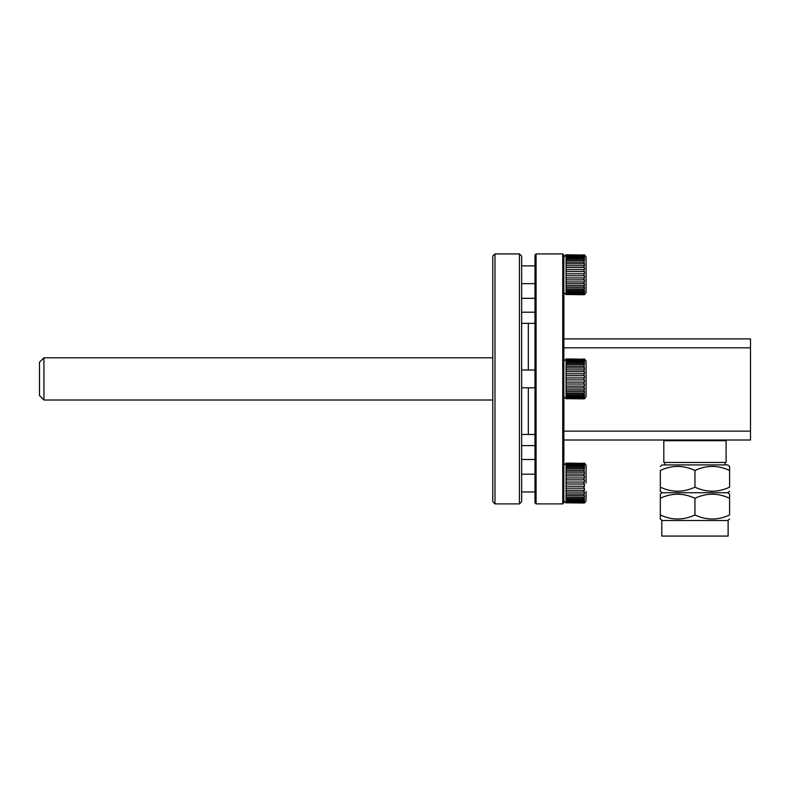 <?xml version="1.0" encoding="UTF-8"?>
<svg xmlns="http://www.w3.org/2000/svg" width="790" height="790" viewBox="0 0 790 790"><rect width="100%" height="100%" fill="white"/><g stroke="black" fill="none" stroke-linecap="round" stroke-linejoin="round"><path stroke-width="1.19" d="M519.425 253.926L521.647 256.148L521.647 501.67L519.425 503.892L519.425 253.926L494.984 253.926L494.984 503.892L492.763 501.67L492.763 256.148L494.984 253.926M521.647 434.451L528.312 434.451L528.312 387.791L528.312 434.451L534.978 434.451M521.647 323.357L528.312 323.357L528.312 370.016L528.312 323.357L534.978 323.357M43.944 357.801L43.944 400.017L39.5 395.573L39.5 362.245L43.944 357.801L492.763 357.801M43.944 400.017L492.763 400.017M563.863 502.776L562.747 503.892L562.747 253.926L563.863 255.042L563.863 502.776M536.084 253.926L536.084 503.892L534.978 502.776L534.978 255.042L536.084 253.926L562.747 253.926M536.084 503.892L562.747 503.892M563.863 338.91L750.5 338.91L750.5 440.01L563.863 440.01M750.5 347.798L563.863 347.798M563.863 431.123L750.5 431.123M729.585 491.291L727.728 492.723L662.178 492.723L660.322 491.291L660.322 487.163C671.856 492.565 683.399 492.565 694.953 487.163C706.497 492.565 718.041 492.565 729.585 487.163L729.585 470.475C718.051 465.073 706.507 465.073 694.953 470.475C683.409 465.073 671.865 465.073 660.322 470.475L660.322 491.291M662.178 492.723L660.322 494.155L660.322 498.273L660.322 494.155M694.953 498.273C683.409 492.871 671.865 492.871 660.322 498.273L660.322 514.962C671.856 520.363 683.399 520.363 694.953 514.962C706.497 520.363 718.041 520.363 729.585 514.962L729.585 498.273C718.051 492.871 706.507 492.871 694.953 498.273L694.953 514.962M729.585 494.155L729.585 498.273L729.585 494.155L727.728 492.723M727.728 520.521L729.585 519.089M660.322 519.089L660.322 514.962L660.322 519.089L662.178 520.521M728.113 520.521L661.793 520.521L661.793 536.074L728.113 536.074L728.113 520.521M729.585 466.357L729.585 470.475L729.585 466.357L727.728 464.925L662.178 464.925L660.322 466.357M663.807 462.456L726.099 462.456L726.099 440.721L663.807 440.721L663.807 462.456M712.274 466.357L714.111 466.406M677.632 466.357L679.479 466.406M677.632 494.155L679.479 494.204M712.274 494.155L714.111 494.204M677.632 491.291L675.796 491.242M712.274 491.291L710.427 491.242M694.953 470.475L694.953 487.163M584.551 463.167L586.081 465.28L586.081 483.055M584.452 463.167L583.859 463.088L584.452 463.167M584.452 463.375L566.084 463.088L566.084 484.043L583.859 484.043L583.859 482.078L584.452 482.088L584.452 479.876L583.859 479.866L583.859 477.94L584.452 477.97L584.452 475.857L583.859 475.827L583.859 474.04L584.452 474.079L583.859 467.562L584.452 467.621L584.452 466.317L583.859 465.271L584.452 465.34L584.452 464.441L583.859 463.76L584.452 463.375L566.005 463.375M566.005 463.167L563.863 465.28M583.859 463.76L566.084 463.76M566.084 464.362L583.859 464.362M583.859 465.271L566.084 465.271M566.084 466.248L583.859 466.248M583.859 467.562L566.084 467.562M566.084 468.875L583.859 468.875M583.859 470.524L566.084 470.524M566.084 472.114L583.859 472.114M583.859 474.04L566.084 474.04M566.084 475.827L583.859 475.827M583.859 477.94L566.084 477.94M566.084 479.866L583.859 479.866M583.859 482.078L566.084 482.078M583.859 486.245L566.084 486.245L566.084 488.171L583.859 488.171L583.859 486.245L584.452 486.245L584.452 484.033L583.859 484.043M583.859 490.284L566.084 490.284L566.084 492.081L583.859 492.081L583.859 490.284L584.452 490.254L584.452 488.141L583.859 488.171M583.859 494.007L566.084 494.007L566.084 495.587L583.859 495.587L583.859 494.007L584.452 493.957L584.452 492.042L583.859 492.081M583.859 497.246L566.084 497.246L566.084 498.559L583.859 498.559L583.859 497.246L584.452 497.187L584.452 495.537L583.859 495.587M583.859 499.863L566.084 499.863L566.084 500.84L583.859 500.84L584.452 499.794L584.452 498.49L583.859 498.559M583.859 501.749L566.084 501.749L566.084 502.351L583.859 502.351L584.452 501.68L584.452 500.771L583.859 500.84M583.859 502.815L566.084 502.815L583.859 503.023L584.452 502.736L583.859 502.351M566.084 463.296L583.859 463.296M586.081 499.892L586.081 491.479M586.081 466.219L586.081 474.642M566.005 502.944L563.863 500.83M566.084 500.84L566.084 501.749M566.084 498.559L566.084 499.863M566.084 495.587L566.084 497.246M566.084 492.081L566.084 494.007M566.084 488.171L566.084 490.284M566.084 484.043L566.084 486.245M584.452 502.944L583.859 503.023M584.452 498.49L584.452 499.794L566.005 499.794M566.005 502.736L584.452 502.736M566.005 501.68L584.452 501.68M566.005 497.187L584.452 497.187M566.005 493.957L584.452 493.957M566.005 490.254L584.452 490.254M566.005 486.245L584.452 486.245M566.005 479.876L584.452 479.876M566.005 475.857L584.452 475.857M566.005 472.153L584.452 472.153M566.005 468.924L584.452 468.924M566.005 466.317L584.452 466.317M566.005 464.441L584.452 464.441M584.551 254.874L586.081 256.977L586.081 292.527L584.551 294.64M584.452 254.874L583.859 254.795L584.452 254.874M584.452 255.071L566.084 254.795L566.084 275.74L583.859 275.74L583.859 273.775L584.452 273.784L584.452 271.572L583.859 271.562L583.859 269.647L584.452 269.666L584.452 267.553L583.859 267.534L583.859 265.736L584.452 265.776L583.859 259.258L584.452 259.318L584.452 258.014L583.859 256.967L584.452 257.046L584.452 256.138L583.859 255.456L584.452 255.071L566.005 255.071M566.005 254.874L563.863 256.977M583.859 255.456L566.084 255.456M566.084 256.069L583.859 256.069M583.859 256.967L566.084 256.967M566.084 257.955L583.859 257.955M583.859 259.258L566.084 259.258M566.084 260.572L583.859 260.572M583.859 262.221L566.084 262.221M566.084 263.811L583.859 263.811M583.859 265.736L566.084 265.736M566.084 267.534L583.859 267.534M583.859 269.647L566.084 269.647M566.084 271.562L583.859 271.562M583.859 273.775L566.084 273.775M583.859 277.952L566.084 277.952L566.084 279.867L583.859 279.867L583.859 277.952L584.452 277.942L584.452 275.73L583.859 275.74M583.859 281.981L566.084 281.981L566.084 283.778L583.859 283.778L583.859 281.981L584.452 281.961L584.452 279.848L583.859 279.867M583.859 285.704L566.084 285.704L566.084 287.293L583.859 287.293L583.859 285.704L584.452 285.664L584.452 283.738L583.859 283.778M583.859 288.943L566.084 288.943L566.084 290.256L583.859 290.256L583.859 288.943L584.452 288.883L584.452 287.234L583.859 287.293M583.859 291.559L566.084 291.559L566.084 292.547L583.859 292.547L584.452 291.5L584.452 290.187L583.859 290.256M583.859 293.446L566.084 293.446L566.084 294.058L583.859 294.058L584.452 293.376L584.452 292.468L583.859 292.547M583.859 294.522L566.084 294.522L583.859 294.719L584.452 294.443L583.859 294.058M566.084 254.992L583.859 254.992M586.081 291.589L586.081 283.175M586.081 257.925L586.081 266.339M566.005 294.64L563.863 292.527M566.084 292.547L566.084 293.446M566.084 290.256L566.084 291.559M566.084 287.293L566.084 288.943M566.084 283.778L566.084 285.704M566.084 279.867L566.084 281.981M566.084 275.74L566.084 277.952M584.452 294.64L583.859 294.719M566.005 294.443L584.452 294.443M566.005 293.376L584.452 293.376M566.005 291.5L584.452 291.5M566.005 288.883L584.452 288.883M566.005 285.664L584.452 285.664M566.005 281.961L584.452 281.961M566.005 277.942L584.452 277.942M566.005 271.572L584.452 271.572M566.005 267.553L584.452 267.553M566.005 263.85L584.452 263.85M566.005 260.621L584.452 260.621M566.005 258.014L584.452 258.014M566.005 256.138L584.452 256.138M584.551 359.025L586.081 361.129L586.081 396.679L584.551 398.792M584.452 359.025L583.859 358.937L584.452 359.025M584.452 359.223L566.084 358.937L566.084 379.891L583.859 379.891L583.859 377.926L584.452 377.936L584.452 375.724L583.859 375.714L583.859 373.798L584.452 373.818L584.452 371.705L583.859 371.685L583.859 369.888L584.452 369.927L583.859 363.41L584.452 363.469L584.452 362.166L583.859 361.119L584.452 361.188L584.452 360.289L583.859 359.608L584.452 359.223L566.005 359.223M566.005 359.025L563.863 361.129M583.859 359.608L566.084 359.608M566.084 360.21L583.859 360.21M583.859 361.119L566.084 361.119M566.084 362.097L583.859 362.097M583.859 363.41L566.084 363.41M566.084 364.723L583.859 364.723M583.859 366.372L566.084 366.372M566.084 367.962L583.859 367.962M583.859 369.888L566.084 369.888M566.084 371.685L583.859 371.685M583.859 373.798L566.084 373.798M566.084 375.714L583.859 375.714M583.859 377.926L566.084 377.926M583.859 382.103L566.084 382.103L566.084 384.019L583.859 384.019L583.859 382.103L584.452 382.093L584.452 379.881L583.859 379.891M583.859 386.132L566.084 386.132L566.084 387.93L583.859 387.93L583.859 386.132L584.452 386.113L584.452 383.999L583.859 384.019M583.859 389.855L566.084 389.855L566.084 391.445L583.859 391.445L583.859 389.855L584.452 389.816L584.452 387.89L583.859 387.93M583.859 393.094L566.084 393.094L566.084 394.407L583.859 394.407L583.859 393.094L584.452 393.035L584.452 391.386L583.859 391.445M583.859 395.711L566.084 395.711L566.084 396.699L583.859 396.699L584.452 395.652L584.452 394.338L583.859 394.407M583.859 397.597L566.084 397.597L566.084 398.209L583.859 398.209L584.452 397.528L584.452 396.62L583.859 396.699M583.859 398.664L566.084 398.664L583.859 398.871L584.452 398.585L583.859 398.209M566.084 359.144L583.859 359.144M586.081 387.327L586.081 395.741M566.005 398.792L563.863 396.679M566.084 396.699L566.084 397.597M566.084 394.407L566.084 395.711M566.084 391.445L566.084 393.094M566.084 387.93L566.084 389.855M566.084 384.019L566.084 386.132M566.084 379.891L566.084 382.103M584.452 398.792L583.859 398.871M566.005 398.585L584.452 398.585M566.005 397.528L584.452 397.528M566.005 395.652L584.452 395.652M566.005 393.035L584.452 393.035M566.005 389.816L584.452 389.816M566.005 386.113L584.452 386.113M566.005 382.093L584.452 382.093M566.005 375.724L584.452 375.724M566.005 371.705L584.452 371.705M566.005 368.002L584.452 368.002M566.005 364.773L584.452 364.773M566.005 362.166L584.452 362.166M566.005 360.289L584.452 360.289M519.425 503.892L494.984 503.892M534.978 459.494L521.647 459.494L534.978 459.494M534.978 312.208L521.647 312.208L534.978 312.208M534.978 298.314L521.647 298.314M521.647 445.609L534.978 445.609M717.606 440.721L717.606 440.01M725.082 464.925L725.082 462.456M664.825 464.925L664.825 462.456M672.3 440.721L672.3 440.01M534.978 474.168L521.647 474.168M534.978 491.943L521.647 491.943M584.551 502.944L586.081 500.83M534.978 265.865L521.647 265.865M534.978 283.64L521.647 283.64M534.978 370.016L521.647 370.016M534.978 387.791L521.647 387.791"/></g></svg>
